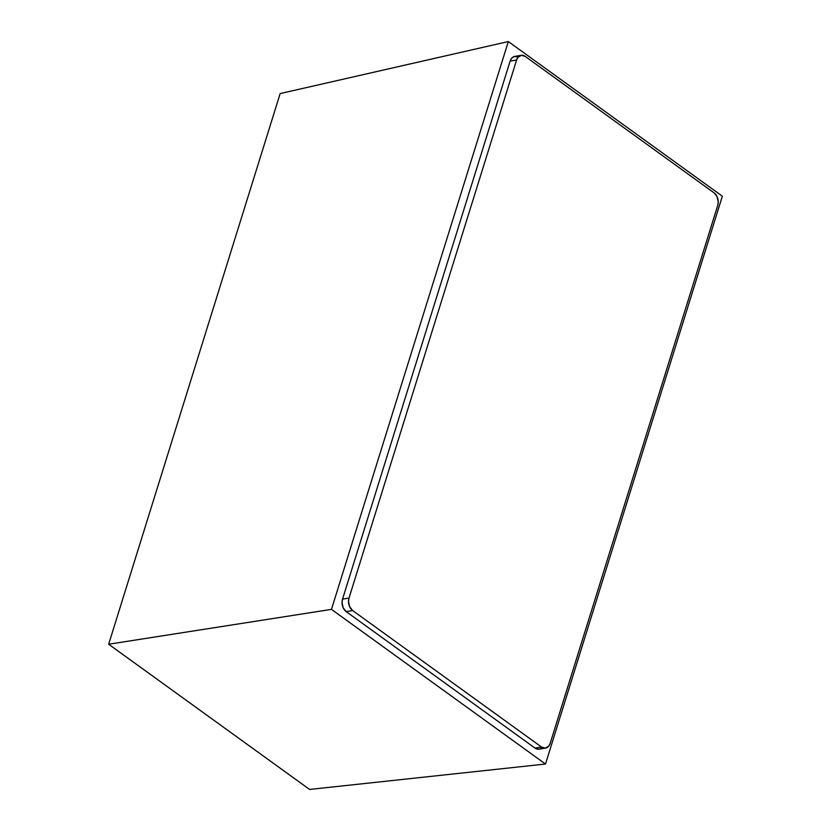 <?xml version="1.0" encoding="UTF-8"?>
<svg xmlns="http://www.w3.org/2000/svg" width="831" height="831" viewBox="0 0 831 831"><rect width="100%" height="100%" fill="white"/><g stroke="black" fill="none" stroke-linecap="round" stroke-linejoin="round"><path stroke-width="1.25" d="M722.347 196.209L508.323 41.55L331.465 609.372L545.489 764.032L722.347 196.209L545.489 764.032L309.599 789.45L545.489 764.032L331.465 609.372L108.653 644.233L309.599 789.45L108.653 644.233L331.465 609.372L508.323 41.55L722.347 196.209M280.161 93.571L508.323 41.55L280.161 93.571L108.653 644.233L280.161 93.571M517.526 56.768L513.693 56.705L511.553 58.357L510.13 61.099L342.549 599.13L342.06 602.548L343.193 607.793L346.174 611.616L535.05 748.108L538.883 749.209M540.129 748.876L541.272 748.212M545.552 748.097L539.08 749.178A9.255 6.534 80.5 0 1 535.05 748.108L541.521 747.027A9.255 6.534 -99.5 0 0 545.552 748.097A9.255 6.534 -99.5 0 0 550.153 743.402L717.735 205.382A9.255 6.534 -99.5 0 0 714.109 192.896L525.234 56.404L521.401 55.293L518.014 57.277L516.591 60.029L349.01 598.05L342.549 599.13L510.13 61.099L516.591 60.029L349.01 598.05L348.521 601.467L349.654 606.713L352.635 610.536L541.521 747.027L535.05 748.108L346.174 611.616L352.635 610.536L541.521 747.027L545.344 748.129L548.73 746.145L550.153 743.402L717.735 205.382L718.223 201.954L717.091 196.708L714.109 192.896L525.234 56.404A9.255 6.534 -99.5 0 0 521.193 55.324L514.732 56.404A9.255 6.534 80.5 0 0 510.13 61.099L516.591 60.029A9.255 6.534 -99.5 0 1 521.193 55.324M349.01 598.05L342.549 599.13A9.255 6.534 80.5 0 0 346.174 611.616L352.635 610.536A9.255 6.534 -99.5 0 1 349.01 598.05"/></g></svg>
